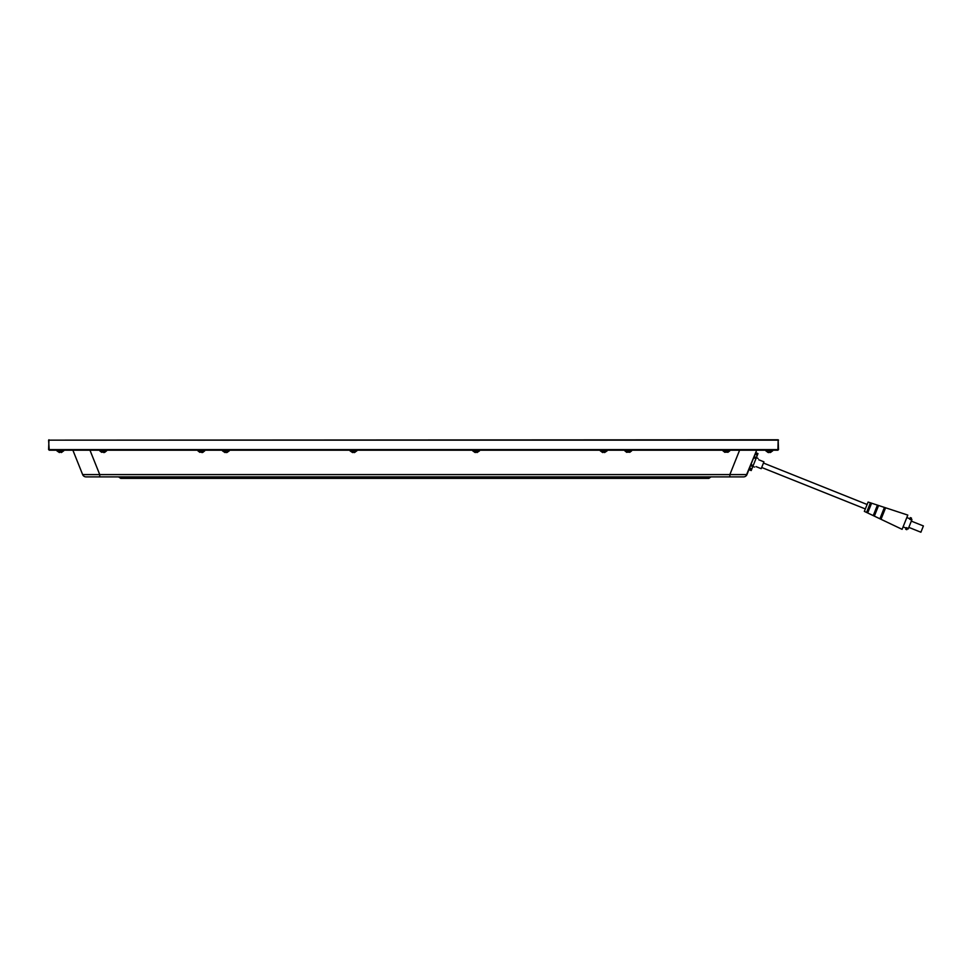 <?xml version="1.0" encoding="UTF-8"?>
<svg xmlns="http://www.w3.org/2000/svg" width="972" height="972" viewBox="0 0 972 972"><rect width="100%" height="100%" fill="white"/><g stroke="black" fill="none" stroke-linecap="round" stroke-linejoin="round"><path stroke-width="1.46" d="M711.042 476.888L708.855 478.37L120.735 478.37L118.548 476.888M493.059 478.37L490.872 476.888M518.088 478.37L520.275 476.888M583.832 478.37L581.657 476.888M608.873 478.37L611.06 476.888M674.617 478.37L672.442 476.888M699.658 478.37L701.833 476.888M127.745 476.888L129.932 478.37L127.745 476.888M154.961 478.37L157.148 476.888M220.717 478.37L218.53 476.888M245.746 478.37L247.933 476.888L245.746 478.37M311.49 478.37L309.315 476.888M336.531 478.37L338.706 476.888M402.274 478.37L400.087 476.888M427.315 478.37L429.49 476.888M99.727 476.888L743.531 476.888L729.863 476.888L729.863 474.579L99.727 474.579L99.727 476.888L86.058 476.888L99.727 476.888M743.531 476.888A3.681 3.681 0 0 0 746.946 474.579L729.863 474.579L739.607 450.206M89.971 450.206L99.727 474.579L82.632 474.579A3.681 3.681 0 0 0 86.058 476.888M746.52 474.773L756.69 450.206L746.946 474.579M72.888 450.206L82.632 474.579M768.597 452.454L771.003 452.174M765.9 450.206L768.354 452.539L765.9 450.887L768.354 452.539L765.9 450.887L768.354 452.539L765.9 450.887L768.305 452.527L765.9 450.887L772.643 450.887L770.188 452.539L772.643 450.206M768.56 452.6L767.528 452.174M724.577 452.174L726.959 452.187M723.022 450.206L723.022 450.887L729.765 450.887L729.765 450.206M626.43 452.174L628.811 452.187M624.875 450.206L624.875 450.887L631.63 450.887L631.63 450.206M602.033 452.174L604.341 452.211M600.344 450.206L600.344 450.887L607.087 450.887L607.087 450.206M474.445 452.174L476.754 452.211M472.757 450.206L472.757 450.887L479.5 450.887L479.5 450.206M59.705 452.174L62.038 452.174M56.947 450.206L56.947 450.887L63.69 450.887L61.236 452.539L63.69 450.206M99.812 450.206L99.812 450.887L106.568 450.887L104.684 452.332M102.631 452.187L105.012 452.174L103.822 452.527M105.012 452.174L103.846 452.6M197.96 450.206L197.96 450.887L204.703 450.887L202.832 452.332M200.767 452.187L203.148 452.174L201.969 452.527M203.148 452.174L201.982 452.6M222.491 450.206L222.491 450.887L229.246 450.887L226.731 452.563M225.237 452.211L226.549 452.417M227.557 452.174L226.585 452.6M350.078 450.206L350.078 450.887L356.833 450.887L354.318 452.563M352.824 452.211L354.124 452.417M355.145 452.174L354.173 452.6M778.159 439.781L753.75 439.781L778.159 439.781L777.916 450.206L774.234 450.206L778.536 449.599L778.159 439.781L48.6 440.146L49.208 450.206L777.916 450.206M49.208 450.206L52.889 450.206L48.6 449.599L48.965 439.781M878.263 506.327L874.678 515.306L873.573 514.771L877.096 505.95L878.263 506.327M871.228 504.116L868.045 512.05L866.951 511.515L870.049 503.751L871.228 504.116M885.31 508.55L881.312 518.55L880.207 518.003L884.131 508.186L885.31 508.55M864.351 511.381L868.093 502.05L907.799 515.087L902.101 529.327L864.351 511.381M763.931 461.846L758.804 459.792L763.931 461.846L762.57 465.26L761.198 468.674L756.07 466.621C753.993 467.07 753.993 467.07 756.07 466.621C753.993 467.07 753.993 467.07 756.07 466.621C753.993 467.07 753.993 467.07 756.07 466.621L761.198 468.674M905.843 528.889L906.329 527.662L907.471 528.112L906.84 529.704L905.697 529.242L906.985 529.351M907.289 528.561L908.2 528.926L910.071 524.26L911.943 519.583L911.031 519.218M908.82 527.383L920.897 532.219L923.4 525.949L911.323 521.126M758.804 459.792C757.601 458.031 757.601 458.031 758.804 459.792C757.601 458.031 757.601 458.031 758.804 459.792C757.601 458.031 757.601 458.031 758.804 459.792M755.718 452.66L757.99 453.572L751.198 470.57L748.914 469.658M910.849 519.668L909.707 519.218L910.351 517.626L911.481 518.088L910.849 519.668M911.347 518.441L910.205 517.979M754.138 456.597L756.41 457.508L754.138 456.597M750.493 465.71L754.6 467.07M431.556 476.888L429.369 478.37M490.994 478.37L488.819 476.888M495.113 478.37L492.938 476.888M516.035 478.37L518.21 476.888M522.328 476.888L520.154 478.37M581.778 478.37L579.591 476.888M585.897 478.37L583.71 476.888M606.82 478.37L608.994 476.888M613.113 476.888L610.926 478.37M672.563 478.37L670.376 476.888M676.682 478.37L674.495 476.888M697.592 478.37L699.779 476.888M703.898 476.888L701.711 478.37M706.802 478.37L708.977 476.888M122.788 478.37L120.601 476.888M127.879 478.37L125.692 476.888M131.985 478.37L129.811 476.888M152.908 478.37L155.095 476.888M159.201 476.888L157.027 478.37M218.651 478.37L216.477 476.888M222.77 478.37L220.583 476.888M243.693 478.37L245.867 476.888M249.986 476.888L247.799 478.37M309.436 478.37L307.249 476.888M313.555 478.37L311.368 476.888M334.465 478.37L336.652 476.888M340.771 476.888L338.584 478.37M400.221 478.37L398.034 476.888M404.328 478.37L402.153 476.888M425.25 478.37L427.437 476.888M48.6 440.146L778.536 440.146M778.536 449.599L48.6 449.599M753.677 457.739L755.961 458.65M755.05 454.337L757.322 455.248M755.56 453.049L757.832 453.96M749.072 469.257L751.356 470.169M749.582 467.982L751.866 468.893M750.955 464.58L753.227 465.491M723.022 450.887L724.893 452.332M727.882 452.332L729.765 450.887M624.875 450.887L626.758 452.332M629.747 452.332L631.63 450.887M600.344 450.887L602.847 452.563M604.584 452.563L607.087 450.887M472.757 450.887L475.272 452.563M476.997 452.563L479.5 450.887M56.947 450.887L59.389 452.539L56.947 450.887M106.568 450.206L106.568 450.887M101.696 452.332L99.812 450.887M204.703 450.206L204.703 450.887M199.843 452.332L197.96 450.887M229.246 450.206L229.246 450.887M225.006 452.563L222.491 450.887M356.833 450.206L356.833 450.887M352.593 452.563L350.078 450.887M761.683 467.483L865.335 508.939M906.159 528.112L903.085 526.873M763.457 463.037L867.109 504.492M758.051 458.456L756.41 457.508M909.889 518.769L906.815 517.541"/></g></svg>
